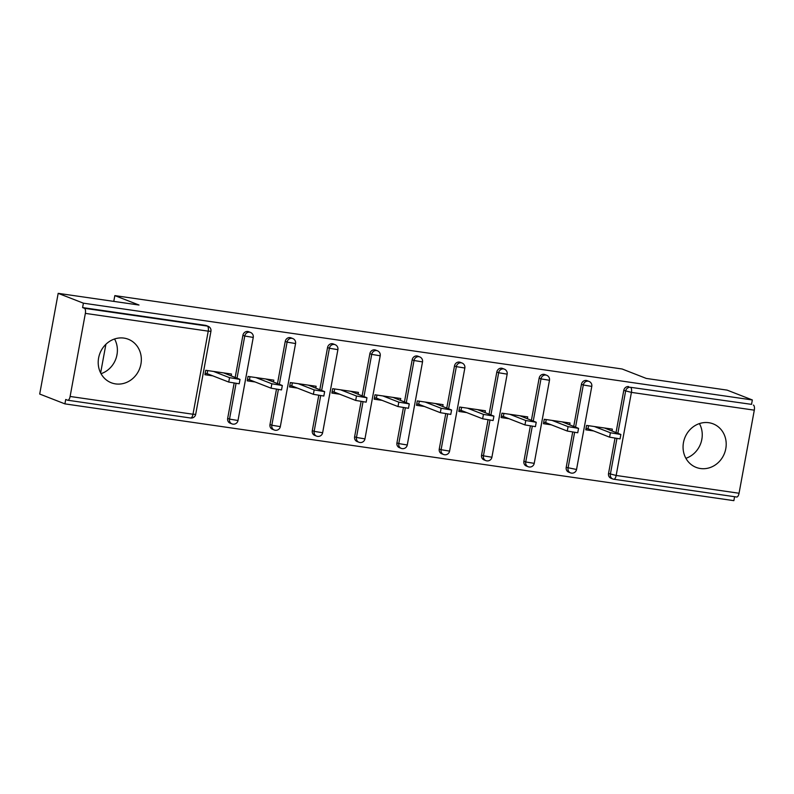 <?xml version="1.0" encoding="UTF-8"?>
<svg xmlns="http://www.w3.org/2000/svg" width="794" height="794" viewBox="0 0 794 794"><rect width="100%" height="100%" fill="white"/><g stroke="black" fill="none" stroke-linecap="round" stroke-linejoin="round"><path stroke-width="1.19" d="M115.577 383.899A23.363 21.289 111.3 0 0 140.379 366.431A23.363 21.289 111.3 0 0 128.271 339.237A23.363 21.289 111.3 0 0 123.983 338.105A23.363 21.289 111.3 0 0 99.171 355.573A23.363 21.289 111.3 0 0 111.289 382.777A23.363 21.289 111.3 0 0 115.577 383.899M114.564 338.978A23.363 21.289 -68.7 0 1 101.037 373.686M700.427 468.52A23.363 21.289 111.3 0 0 725.24 451.052A23.363 21.289 111.3 0 0 713.121 423.847A23.363 21.289 111.3 0 0 708.834 422.716A23.363 21.289 111.3 0 0 684.021 440.194A23.363 21.289 111.3 0 0 696.139 467.388A23.363 21.289 111.3 0 0 700.427 468.52M685.887 458.297A23.363 21.289 111.3 0 0 699.425 423.599M64.919 403.878L65.723 399.471L67.569 400.196A4.496 1.816 -81.8 0 0 67.738 400.236A4.496 1.816 -81.8 0 0 70.11 396.464L85.355 313.382A4.496 1.816 -81.8 0 0 84.432 308.3L82.596 307.586L83.4 303.179L58.18 293.343L39.7 394.042L64.919 403.878L733.864 500.657L734.589 496.716M207.7 370.59L207.135 373.646L205.16 373.359M250.021 376.713L249.455 379.76L247.48 379.482M292.331 382.837L291.775 385.884L289.8 385.606M334.651 388.951L334.095 392.008L332.11 391.72M376.971 395.075L376.406 398.131L374.431 397.844M419.292 401.198L418.726 404.255L416.751 403.967M461.602 407.322L461.046 410.379L459.071 410.091M503.922 413.446L503.366 416.503L501.381 416.215M546.242 419.569L545.677 422.626L543.701 422.339M58.18 293.343L139.019 305.035L114.832 295.606L113.78 301.383M105.9 344.288L100.64 372.942M114.832 295.606L622.109 368.992L646.286 378.43L727.125 390.122L752.345 399.958L751.541 404.364L630.496 387.303L751.541 404.364M753.377 405.079A4.496 1.816 98.2 0 1 754.3 410.161L739.055 493.243A4.496 1.816 98.2 0 1 736.683 497.014A4.496 1.816 98.2 0 1 736.514 496.975M588.562 425.693L587.997 428.74L586.022 428.462M83.4 303.179L752.345 399.958M593.644 430.944L585.774 429.812L586.577 425.405L612.353 429.127L612.025 430.934M82.596 307.586L205.477 325.361A4.496 4.089 -68.7 0 1 206.301 325.58L208.147 326.294A4.496 4.089 -68.7 0 0 207.323 326.076L205.477 325.361M754.3 410.161L631.419 392.385L616.164 475.467A4.496 1.816 98.2 0 1 613.792 479.239A4.496 1.816 98.2 0 1 613.633 479.199A4.496 4.089 -68.7 0 1 612.809 478.981L610.963 478.256A4.496 4.089 -68.7 0 1 608.532 473.482L614.963 438.437M616.045 432.502L623.776 390.4A4.496 4.089 -68.7 0 1 628.649 386.589M232.771 424.095A4.496 4.089 -68.7 0 1 231.947 423.877L230.101 423.162A4.496 4.089 -68.7 0 1 227.67 418.378L234.101 383.333M235.193 377.408L242.914 335.296A4.496 4.089 -68.7 0 1 248.621 331.703L250.457 332.418A4.496 4.089 -68.7 0 0 249.634 332.2A4.496 4.089 111.3 0 0 244.76 336.021L242.914 335.296M275.091 430.219A4.496 4.089 -68.7 0 1 274.267 430.001L272.421 429.276A4.496 4.089 -68.7 0 1 269.99 424.502L276.421 389.457M277.503 383.522L285.235 341.42A4.496 4.089 -68.7 0 1 290.941 337.827L292.778 338.542A4.496 4.089 -68.7 0 0 291.954 338.323A4.496 4.089 111.3 0 0 287.081 342.135L285.235 341.42M317.411 436.343A4.496 4.089 -68.7 0 1 316.578 436.124L314.742 435.4A4.496 4.089 -68.7 0 1 312.3 430.626L318.731 395.581M319.823 389.646L327.555 347.544A4.496 4.089 -68.7 0 1 333.252 343.941L335.098 344.665A4.496 4.089 -68.7 0 0 334.274 344.447A4.496 4.089 111.3 0 0 329.391 348.258L327.555 347.544M359.722 442.457A4.496 4.089 -68.7 0 1 358.898 442.248L357.062 441.524A4.496 4.089 -68.7 0 1 354.62 436.75L361.052 401.704M362.143 395.769L369.875 353.667A4.496 4.089 -68.7 0 1 375.572 350.065L377.418 350.789A4.496 4.089 -68.7 0 0 376.594 350.571A4.496 4.089 111.3 0 0 371.711 354.382L369.875 353.667M402.042 448.58A4.496 4.089 -68.7 0 1 401.218 448.362L399.372 447.647A4.496 4.089 -68.7 0 1 396.94 442.873L403.372 407.828M404.464 401.893L412.185 359.791A4.496 4.089 -68.7 0 1 417.892 356.188L419.728 356.913A4.496 4.089 -68.7 0 0 418.904 356.695A4.496 4.089 111.3 0 0 414.031 360.506L412.185 359.791M444.362 454.704A4.496 4.089 -68.7 0 1 443.538 454.486L441.692 453.771A4.496 4.089 -68.7 0 1 439.261 448.997L445.692 413.952M446.774 408.017L454.505 365.915A4.496 4.089 -68.7 0 1 460.212 362.312L462.048 363.027A4.496 4.089 -68.7 0 0 461.225 362.818A4.496 4.089 111.3 0 0 456.352 366.63L454.505 365.915M486.682 460.828A4.496 4.089 -68.7 0 1 485.849 460.609L484.012 459.895A4.496 4.089 -68.7 0 1 481.571 455.121L488.002 420.066M489.094 414.14L496.826 372.029A4.496 4.089 -68.7 0 1 502.523 368.436L504.369 369.15A4.496 4.089 -68.7 0 0 503.545 368.932A4.496 4.089 111.3 0 0 498.662 372.753L496.826 372.029M528.993 466.951A4.496 4.089 -68.7 0 1 528.169 466.733L526.333 466.018A4.496 4.089 -68.7 0 1 523.891 461.245L530.323 426.189M531.414 420.264L539.146 378.152A4.496 4.089 -68.7 0 1 544.843 374.56L546.689 375.274A4.496 4.089 -68.7 0 0 545.865 375.056A4.496 4.089 111.3 0 0 540.982 378.877L539.146 378.152M571.313 473.075A4.496 4.089 -68.7 0 1 570.489 472.857L568.643 472.142A4.496 4.089 -68.7 0 1 566.211 467.358L572.643 432.313M573.734 426.378L581.456 384.276A4.496 4.089 -68.7 0 1 587.163 380.683L588.999 381.398A4.496 4.089 -68.7 0 0 588.175 381.18A4.496 4.089 111.3 0 0 583.302 385.001L581.456 384.276M569.705 424.81L570.032 423.013L544.267 419.282L543.453 423.688L551.324 424.82M527.385 418.686L527.712 416.89L501.947 413.158L501.133 417.565L509.004 418.696M485.065 412.562L485.402 410.766L459.627 407.034L458.823 411.441L466.683 412.582M442.754 406.449L443.082 404.642L417.307 400.91L416.503 405.317L424.373 406.459M400.434 400.325L400.762 398.519L374.996 394.787L374.182 399.193L382.053 400.335M358.114 394.201L358.441 392.395L332.676 388.673L331.862 393.07L339.733 394.211M315.794 388.077L316.131 386.271L290.356 382.549L289.552 386.946L297.413 388.087M273.483 381.954L273.811 380.157L248.036 376.425L247.232 380.832L255.102 381.964M231.163 375.83L231.491 374.034L205.725 370.302L204.912 374.708L212.782 375.84M702.035 438.109L701.578 440.561M117.175 353.489L116.728 355.94M620.868 434.487L620.054 438.893L609.594 437.166L610.397 432.76L620.868 434.487L604.482 427.996M610.397 432.76L594.448 426.547M609.594 437.166L587.997 428.74M578.548 428.363L577.744 432.77L567.273 431.043L568.077 426.646L578.548 428.363L562.172 421.872M568.077 426.646L552.128 420.423M567.273 431.043L545.677 422.626M536.228 422.249L535.424 426.646L524.953 424.919L525.767 420.522L536.228 422.249L519.852 415.748M525.767 420.522L509.817 414.299M524.953 424.919L503.366 416.503M493.918 416.125L493.104 420.522L482.633 418.795L483.447 414.399L493.918 416.125L477.531 409.625M483.447 414.399L467.497 408.176M482.633 418.795L461.046 410.379M451.597 410.002L450.784 414.408L440.323 412.682L441.127 408.275L451.597 410.002L435.211 403.501M441.127 408.275L425.177 402.052M440.323 412.682L418.726 404.255M409.277 403.878L408.473 408.285L398.002 406.558L398.806 402.151L409.277 403.878L392.901 397.377M398.806 402.151L382.857 395.928M398.002 406.558L376.406 398.131M366.957 397.754L366.153 402.161L355.682 400.434L356.496 396.027L366.957 397.754L350.581 391.263M356.496 396.027L340.547 389.804M355.682 400.434L334.095 392.008M324.647 391.631L323.833 396.037L313.362 394.31L314.176 389.904L324.647 391.631L308.261 385.14M314.176 389.904L298.226 383.681M313.362 394.31L291.775 385.884M282.327 385.507L281.513 389.914L271.052 388.187L271.856 383.78L282.327 385.507L265.94 379.016M271.856 383.78L255.906 377.567M271.052 388.187L249.455 379.76M240.006 379.393L239.202 383.79L228.732 382.063L229.535 377.666L240.006 379.393L223.63 372.892M229.535 377.666L213.586 371.443M228.732 382.063L207.135 373.646M608.532 473.482L616.164 475.467L739.055 493.243M617.891 433.226L625.622 391.114A4.496 4.089 111.3 0 1 630.496 387.303A4.496 1.816 98.2 0 1 631.419 392.385L623.776 390.4M70.11 396.464L192.992 414.24L208.236 331.158L85.355 313.382M84.432 308.3L207.323 326.076A4.496 1.816 -81.8 0 1 208.236 331.158L210.936 331.297A4.496 4.496 0 0 0 208.147 326.294M190.451 417.972A4.496 1.816 -81.8 0 0 190.62 418.011A4.496 1.816 -81.8 0 0 192.992 414.24L195.681 414.379L210.936 331.297M736.683 497.014L613.792 479.239A4.496 4.496 0 0 1 612.809 478.981A4.496 4.089 -68.7 0 1 610.368 474.207L616.878 438.745M566.211 467.358L576.543 469.482L591.788 386.4A4.496 4.496 0 0 0 588.999 381.398M575.571 427.103L583.302 385.001L591.788 386.4M576.543 469.482A4.496 4.496 0 0 1 570.489 472.857A4.496 4.089 -68.7 0 1 568.057 468.083L574.558 432.621M523.891 461.245L525.737 461.959L532.248 426.497M533.26 420.979L540.982 378.877L549.478 380.276A4.496 4.496 0 0 0 546.689 375.274M481.571 455.121L483.417 455.835L489.928 420.373M490.94 414.855L498.662 372.753L507.158 374.153A4.496 4.496 0 0 0 504.369 369.15M439.261 448.997L441.097 449.712L447.608 414.26M448.62 408.731L456.352 366.63L464.837 368.029A4.496 4.496 0 0 0 462.048 363.027M396.94 442.873L398.787 443.588L405.287 408.136M406.3 402.608L414.031 360.506L422.517 361.905A4.496 4.496 0 0 0 419.728 356.913M354.62 436.75L356.466 437.464L362.977 402.012M363.989 396.494L371.711 354.382L380.207 355.781A4.496 4.496 0 0 0 377.418 350.789M312.3 430.626L314.146 431.35L320.657 395.888M321.669 390.37L329.391 348.258L337.887 349.658A4.496 4.496 0 0 0 335.098 344.665M269.99 424.502L271.826 425.227L278.337 389.765M279.349 384.246L287.081 342.135L295.567 343.544A4.496 4.496 0 0 0 292.778 338.542M227.67 418.378L229.516 419.103L236.017 383.641M237.029 378.123L244.76 336.021L253.246 337.42A4.496 4.496 0 0 0 250.457 332.418M534.223 463.359A4.496 4.496 0 0 1 528.169 466.733A4.496 4.089 -68.7 0 1 525.737 461.959L534.223 463.359L549.478 380.276M491.903 457.235A4.496 4.496 0 0 1 485.849 460.609A4.496 4.089 -68.7 0 1 483.417 455.835L491.903 457.235L507.158 374.153M449.593 451.111A4.496 4.496 0 0 1 443.538 454.486A4.496 4.089 -68.7 0 1 441.097 449.712L449.593 451.111L464.837 368.029M407.272 444.987A4.496 4.496 0 0 1 401.218 448.362A4.496 4.089 -68.7 0 1 398.787 443.588L407.272 444.987L422.517 361.905M364.952 438.874A4.496 4.496 0 0 1 358.898 442.248A4.496 4.089 -68.7 0 1 356.466 437.464L364.952 438.874L380.207 355.781M322.632 432.75A4.496 4.496 0 0 1 316.578 436.124A4.496 4.089 -68.7 0 1 314.146 431.35L322.632 432.75L337.887 349.658M280.322 426.626A4.496 4.496 0 0 1 274.267 430.001A4.496 4.089 -68.7 0 1 271.826 425.227L280.322 426.626L295.567 343.544M238.002 420.502A4.496 4.496 0 0 1 231.947 423.877A4.496 4.089 -68.7 0 1 229.516 419.103L238.002 420.502L253.246 337.42M195.681 414.379A4.496 4.496 0 0 1 190.62 418.011L67.738 400.236"/></g></svg>
